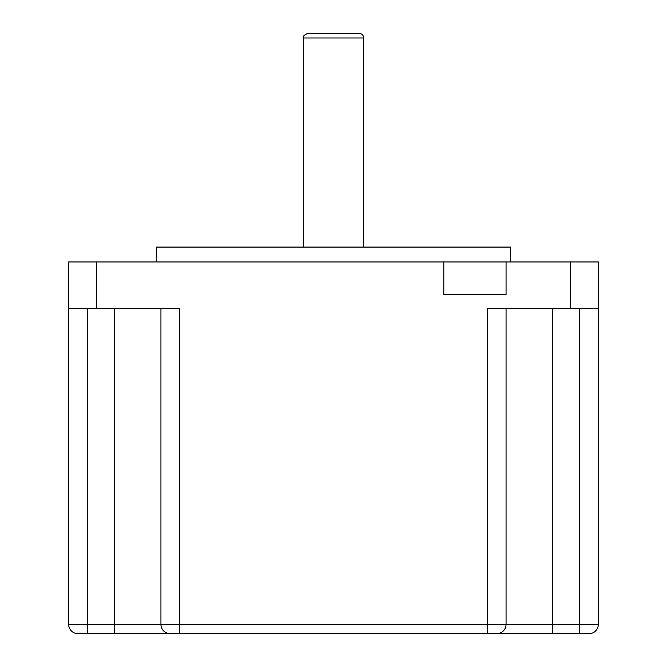 <?xml version="1.0" encoding="UTF-8"?>
<svg xmlns="http://www.w3.org/2000/svg" width="667" height="667" viewBox="0 0 667 667"><rect width="100%" height="100%" fill="white"/><g stroke="black" fill="none" stroke-linecap="round" stroke-linejoin="round"><path stroke-width="1" d="M363.698 37.994A4.644 4.644 0 0 0 359.054 33.35L307.946 33.35C304.069 35.017 302.518 36.568 303.302 37.994L363.698 37.994L363.698 247.082M303.302 247.082L303.302 37.994M77.956 633.65L496.773 633.65A9.296 9.296 0 0 0 506.061 624.354L68.659 624.354A9.296 9.296 0 0 0 77.956 633.65A9.296 9.296 0 0 1 68.659 624.354L68.659 261.948L506.061 261.948L506.061 294.472L443.805 294.472L443.805 261.948M68.659 308.412L179.523 308.412L179.523 633.65L170.227 633.65A9.296 9.296 0 0 1 160.939 624.354L160.939 308.412M496.773 633.65L589.044 633.65A9.296 9.296 0 0 0 598.341 624.354L506.061 624.354L506.061 308.412M487.477 633.65L487.477 308.412L598.341 308.412L598.341 624.354M598.341 308.412L598.341 261.948L506.061 261.948M156.478 261.948L156.478 247.082L510.522 247.082L510.522 261.948M87.244 633.65L87.244 308.412M114.474 633.65L114.474 308.412M170.227 633.65A9.296 9.296 0 0 1 160.939 624.354M552.526 633.65L552.526 308.412M579.756 633.65L579.756 308.412M570.46 308.412L570.46 261.948M96.54 308.412L96.54 261.948"/></g></svg>
